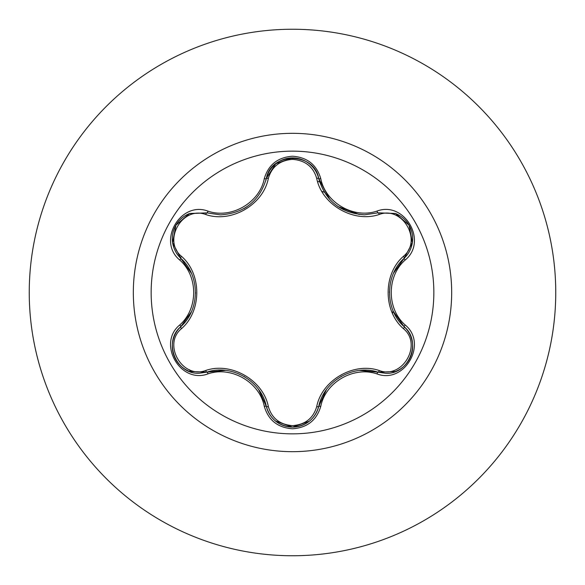 <?xml version="1.0" encoding="UTF-8"?>
<svg xmlns="http://www.w3.org/2000/svg" width="585" height="585" viewBox="0 0 585 585"><rect width="100%" height="100%" fill="white"/><g stroke="black" fill="none" stroke-linecap="round" stroke-linejoin="round"><path stroke-width="0.88" d="M292.5 433.851A141.351 141.351 0 0 1 151.149 292.5A141.351 141.351 0 0 1 292.5 151.149A141.351 141.351 0 0 1 433.851 292.5A141.351 141.351 0 0 1 292.5 433.851M376.989 373.917C353.728 365.903 325.443 382.254 320.763 406.378C316.653 420.249 307.235 427.723 292.5 428.776C277.773 427.693 268.369 420.213 264.288 406.348C259.616 382.159 231.265 365.808 208.011 373.859C180.443 384.352 156.904 343.563 179.749 324.96C198.315 308.821 198.3 276.149 179.749 260.04C156.89 241.386 180.494 200.633 208.011 211.141C231.294 219.192 259.63 202.812 264.288 178.652C268.376 164.787 277.78 157.306 292.5 156.224C307.242 157.277 316.661 164.751 320.763 178.622C325.457 202.776 353.757 219.097 376.989 211.083C404.571 200.618 428.059 241.429 405.2 260.011C386.59 276.142 386.605 308.88 405.2 324.989C428.074 343.622 404.52 384.396 376.989 373.917A2.245 0.519 -73.4 0 1 378.049 372.17L359.877 370.429M205.737 214.527A2.245 0.702 106.7 0 1 206.951 212.889L220.479 214.87L206.951 212.889L189.452 213.591L175.917 225.188L172.604 242.716L180.728 258.248A2.245 0.702 133.4 0 1 181.54 256.384C201.891 274.065 201.825 311.037 181.54 328.616C162.162 344.331 182.513 379.438 205.737 370.473C231.25 361.654 263.294 380.228 268.354 406.626C271.798 418.312 279.849 424.651 292.5 425.639C305.173 424.681 313.238 418.348 316.697 406.648C321.838 380.191 353.888 361.757 379.255 370.532C402.553 379.46 422.787 344.287 403.409 328.653C383.014 310.971 383.08 273.926 403.409 256.347C422.801 240.654 402.495 205.525 379.255 214.468C353.771 223.251 321.787 204.706 316.697 178.352C313.238 166.652 305.165 160.319 292.5 159.361C279.849 160.349 271.798 166.688 268.354 178.374C263.235 204.874 231.126 223.346 205.737 214.527C182.454 205.576 162.177 240.727 181.54 256.384M316.697 178.352A2.245 0.702 166.6 0 1 318.723 178.579C325.377 200.926 340.66 212.998 364.565 214.805C340.858 213.181 325.582 201.108 318.723 178.579C314.357 151.72 270.701 151.705 266.329 178.608C259.528 201.13 244.245 213.218 220.479 214.87M309.268 421.28L292.529 427.116C306.182 426.121 314.913 419.226 318.723 406.421C323.783 381.018 353.486 363.848 378.049 372.17L385.749 373.296C409.164 374.758 422.107 341.457 404.22 326.781C384.703 309.699 384.689 275.323 404.22 258.219L393.595 273.107M191.368 273.224L180.728 258.248C200.202 275.33 200.216 309.64 180.728 326.752C162.879 341.413 175.792 374.7 199.222 373.245L206.951 372.111A2.245 0.702 73.3 0 1 205.737 370.473M292.5 29.25A263.25 263.25 0 0 1 555.75 292.5A263.25 263.25 0 0 1 292.5 555.75A263.25 263.25 0 0 1 29.25 292.5A263.25 263.25 0 0 1 292.5 29.25A263.25 263.25 0 0 0 29.25 292.5A263.25 263.25 0 0 0 292.5 555.75M392.528 313.458L393.113 310.767M324.346 192.209L321.911 191.419M319.637 181.891L317.56 181.46M189.277 369.632L191.112 371.994M179.749 324.96A2.245 0.519 46.6 0 1 180.728 326.752A2.245 0.702 -133.4 0 0 181.54 328.616M225.43 370.385L206.951 372.111C231.499 363.753 261.276 380.93 266.329 406.392L258.745 389.749M264.288 406.348A2.245 0.519 -13.3 0 1 266.329 406.392A2.245 0.702 166.7 0 0 268.354 406.626M309.319 421.244C304.405 425.09 298.803 427.043 292.5 427.116L275.484 421.032M326.371 389.72L318.723 406.421A2.245 0.702 13.4 0 1 316.697 406.648M395.226 371.57L378.049 372.17A2.245 0.702 106.6 0 0 379.255 370.532M403.409 328.653A2.245 0.702 133.3 0 0 404.22 326.781A2.245 0.519 -46.7 0 1 405.2 324.989M403.409 256.347A2.245 0.702 -133.3 0 1 404.22 258.219L412.359 242.709L409.083 225.188L395.562 213.554L378.049 212.83L364.565 214.805L378.049 212.83A2.245 0.519 -106.6 0 1 376.989 211.083M393.486 311.637L404.22 326.781C408.564 330.927 411.262 336.017 412.323 342.049M379.255 214.468A2.245 0.702 73.4 0 0 378.049 212.83L395.314 213.459M268.354 178.374A2.245 0.702 13.3 0 0 266.329 178.608A2.245 0.519 -166.7 0 1 264.288 178.652M266.431 178.198L275.754 163.749L292.376 157.884M172.655 341.925C173.723 335.936 176.414 330.876 180.728 326.752L191.317 311.885M275.425 420.981C270.767 417.054 267.74 412.191 266.329 406.392C270.131 419.211 278.862 426.114 292.529 427.116M208.011 373.859A2.245 0.519 -106.7 0 0 206.951 372.111L189.679 371.497M320.763 406.378A2.245 0.519 -166.6 0 0 318.723 406.421C317.297 412.249 314.24 417.134 309.538 421.061M412.308 243.046C411.233 249.042 408.535 254.095 404.22 258.219A2.245 0.519 46.7 0 0 405.2 260.011M329.83 199.514L318.723 178.579A2.245 0.519 -13.4 0 0 320.763 178.622M189.767 213.466L206.951 212.889A2.245 0.519 -73.3 0 0 208.011 211.141M179.749 260.04A2.245 0.519 -46.6 0 0 180.728 258.248C176.392 254.102 173.694 249.013 172.641 242.98M292.5 133.321A159.178 159.178 0 0 1 451.678 292.5A159.178 159.178 0 0 1 292.5 451.678A159.178 159.178 0 0 1 133.321 292.5A159.178 159.178 0 0 1 292.5 133.321M244.055 376.447L244.72 376.842M341.018 376.506L341.655 376.14M389.427 292.485L389.427 291.71M359.314 214.505L337.881 206.52M246.921 206.754L243.996 208.582M195.492 292.515L195.485 293.246M189.408 371.395C183.624 369.069 179.12 365.201 175.902 359.782C172.824 354.291 171.719 348.455 172.604 342.291M292.5 427.116C286.204 427.028 280.603 425.061 275.703 421.215M412.366 342.327C413.251 348.506 412.147 354.342 409.069 359.833C405.851 365.245 401.354 369.12 395.57 371.446M395.584 213.562C401.368 215.894 405.873 219.77 409.083 225.188C412.154 230.687 413.251 236.523 412.366 242.687M309.611 163.997C314.269 167.924 317.311 172.78 318.723 178.579L319.308 180.802M275.718 163.778C280.624 159.924 286.233 157.957 292.529 157.884C298.825 157.965 304.427 159.924 309.333 163.771M265.787 180.692L266.329 178.608C267.747 172.772 270.804 167.888 275.498 163.954M172.597 242.695C171.719 236.515 172.831 230.687 175.917 225.188C179.142 219.784 183.646 215.916 189.43 213.598"/></g></svg>

